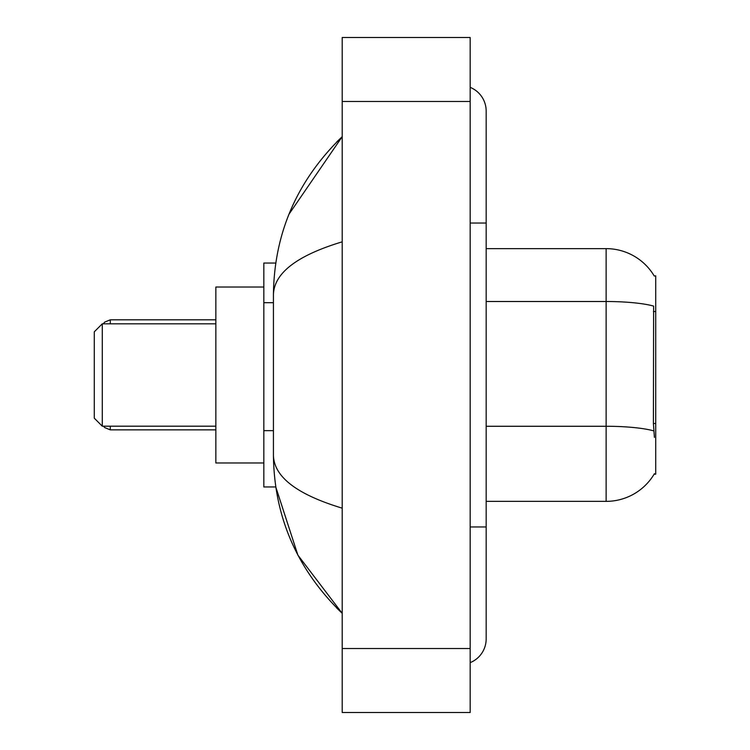 <?xml version="1.0" encoding="UTF-8"?>
<svg xmlns="http://www.w3.org/2000/svg" width="750" height="750" viewBox="0 0 750 750"><rect width="100%" height="100%" fill="white"/><g stroke="black" fill="none" stroke-linecap="round" stroke-linejoin="round"><path stroke-width="1.12" d="M486.169 501.366L606.131 501.366A55.987 55.987 0 0 0 654.422 473.691L654.141 474.169L655.716 474.169L655.716 275.831L654.263 276.028A55.987 55.987 0 0 0 606.131 248.634A55.987 55.987 0 0 1 654.141 275.831A55.987 55.987 0 0 0 606.131 248.634L486.169 248.634M275.766 263.034L263.831 263.034L263.831 486.966L275.766 486.966L297.891 555.131L342.206 613.331C297.037 569.484 274.116 516.806 273.431 455.297C273.938 476.831 296.869 494.456 342.206 508.162M470.175 526.959L486.169 526.959L486.169 111.075A25.594 25.594 0 0 0 470.175 87.356A25.594 25.594 0 0 1 486.169 111.075A25.594 25.594 0 0 0 470.175 87.356M470.175 662.644A25.594 25.594 0 0 0 486.169 638.925A25.594 25.594 0 0 1 470.175 662.644A25.594 25.594 0 0 0 486.169 638.925A25.594 25.594 0 0 1 470.175 662.644M342.206 241.837C296.972 255.478 274.041 273.094 273.431 294.703L273.431 455.297M342.206 712.5L470.175 712.5L470.175 37.5L342.206 37.5L342.206 712.5M273.431 294.703C274.116 233.194 297.037 180.516 342.206 136.669L289.003 214.181M654.422 437.381L653.4 423.488L653.625 306.084A55.987 9.722 180 0 0 606.131 301.509L606.131 248.634A55.987 55.987 0 0 1 654.263 276.028M102.281 426.188L102.281 323.812L94.284 331.809L94.284 418.191L102.281 426.188L215.85 426.188M263.831 287.025L215.85 287.025L215.85 462.975L263.831 462.975M655.716 311.522L653.4 311.522M655.716 423.488L653.4 423.488M273.431 302.691L263.831 302.691M273.431 430.65L263.831 430.65M470.175 223.041L486.169 223.041M342.206 648.516L470.175 648.516M342.206 101.484L470.175 101.484M606.131 501.366L606.131 301.509L486.169 301.509M653.803 430.894A55.987 9.722 180 0 0 606.131 426.272L486.169 426.272M110.278 426.188L110.278 429.862L215.85 429.862M215.85 319.819L110.278 319.819L110.278 323.812M486.169 526.959L486.169 638.925M342.206 136.669L336.647 142.041M342.206 613.331L336.647 607.959M110.278 429.862L104.672 427.566L103.547 426.188M110.278 319.819L104.672 322.116L103.35 323.812M102.281 323.812L215.85 323.812"/></g></svg>
